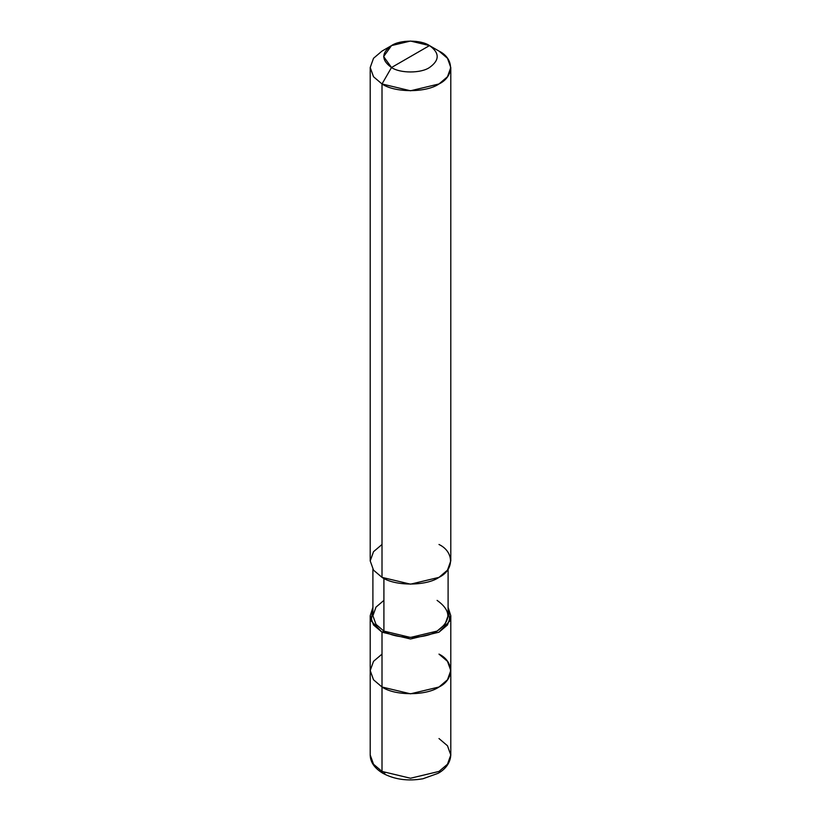 <?xml version="1.0" encoding="UTF-8"?>
<svg xmlns="http://www.w3.org/2000/svg" width="821" height="821" viewBox="0 0 821 821"><rect width="100%" height="100%" fill="white"/><g stroke="black" fill="none" stroke-linecap="round" stroke-linejoin="round"><path stroke-width="1.23" d="M370.209 615.74L373.524 624.976L382.011 632.191L371.256 620.984L372.898 607.386L370.209 615.74L370.209 754.992C370.292 762.114 374.499 768.21 382.853 773.279L382.011 771.432L373.524 764.228L370.209 754.992L373.524 764.228L382.011 771.432L382.011 687.013L373.524 679.798L370.209 670.562L373.524 679.798L382.011 687.013L410.5 693.817L438.989 687.013L447.476 679.798L450.791 670.562L447.476 661.326L438.989 654.111C454.352 661.521 454.352 679.603 438.989 687.013C426.171 695.88 394.829 695.88 382.011 687.013L382.011 771.432L382.884 773.3L384.967 773.023M383.91 600.387L375.997 607.119L372.898 615.74L375.997 624.36L383.91 631.092L382.011 632.191L382.011 687.013L373.524 679.798L370.209 670.562L373.524 661.326L382.011 654.111L373.524 661.326L370.209 670.562L373.524 679.798L382.011 687.013C394.829 695.88 426.171 695.88 438.989 687.013C454.352 679.603 454.352 661.521 438.989 654.111M382.853 773.279C394.552 779.54 407.924 781.366 422.948 778.76L438.086 773.32C442.396 771.032 450.236 765.234 450.791 754.992L447.476 764.228L438.989 771.432L410.5 778.246L382.011 771.432L410.5 778.246L438.989 771.432L447.476 764.228L450.791 754.992L447.476 745.755L438.989 738.541M382.011 544.477L373.524 551.681L370.209 560.917L373.524 570.154L382.011 577.368L382.011 83.968L410.5 90.782L438.989 83.968L447.476 76.753L450.791 67.517L447.476 58.281L438.989 51.076L429.496 45.596C439.738 52.903 439.738 60.21 429.496 67.517C420.947 73.438 400.053 73.438 391.504 67.517L429.496 45.596L410.5 41.05L391.504 45.596L383.643 56.557L391.504 67.517L382.011 83.968L382.011 577.368L373.524 570.154L370.209 560.917L370.209 67.517L373.524 76.753L382.011 83.968L373.524 76.753L370.209 67.517L373.524 58.281L382.011 51.076L373.524 58.281L370.209 67.517M450.791 754.992L450.791 670.562L447.476 679.798L438.989 687.013L410.5 693.817L382.011 687.013L382.011 632.191L383.91 631.092L383.91 578.395L383.91 631.092L375.997 624.36L372.898 615.74L372.898 569.271M391.504 67.517C381.262 60.21 381.262 52.903 391.504 45.596C400.053 39.675 420.947 39.675 429.496 45.596L391.504 67.517C400.053 73.438 420.947 73.438 429.496 67.517C439.738 60.21 439.738 52.903 429.496 45.596L438.989 51.076C454.352 58.476 454.352 76.569 438.989 83.968C426.171 92.835 394.829 92.835 382.011 83.968L391.504 67.517M382.011 632.191L410.5 638.995L438.989 632.191L447.476 624.976L450.791 615.74L448.102 607.386L449.744 620.984L438.989 632.191L410.5 638.995L382.011 632.191M448.102 569.271L448.102 615.74L445.003 624.36L437.09 631.092L410.5 637.445L383.91 631.092C395.876 639.374 425.124 639.374 437.09 631.092C451.427 620.861 451.427 610.629 437.09 600.387M450.791 67.517L450.791 560.917L447.476 570.154L438.989 577.368L410.5 584.172L382.011 577.368C394.829 586.235 426.171 586.235 438.989 577.368C454.352 569.959 454.352 551.876 438.989 544.477M382.011 51.076L391.504 45.596M450.791 670.562L450.791 615.74M438.989 51.076L429.496 45.596"/></g></svg>
